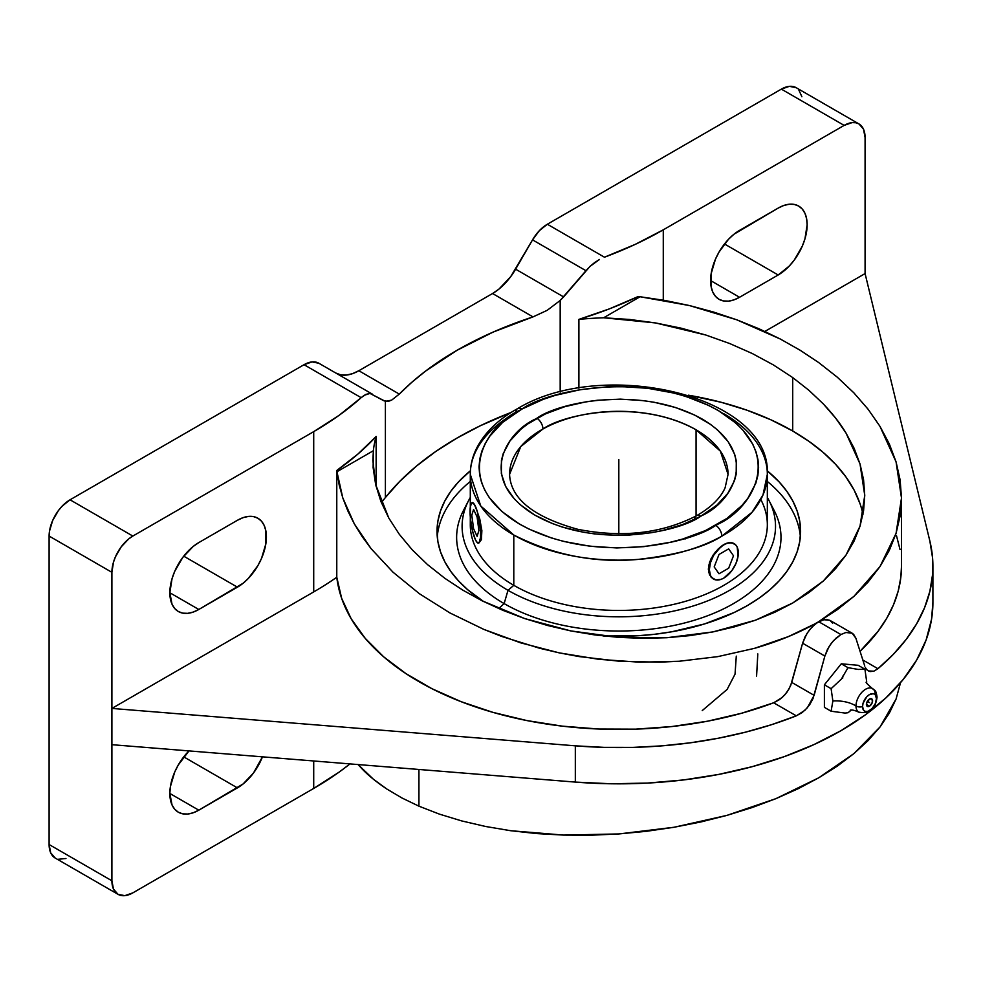 <?xml version="1.0" encoding="UTF-8"?>
<svg xmlns="http://www.w3.org/2000/svg" width="982" height="982" viewBox="0 0 982 982"><rect width="100%" height="100%" fill="white"/><g stroke="black" fill="none" stroke-linecap="round" stroke-linejoin="round"><path stroke-width="1.47" d="M866.627 682.748L866.664 681.459A27.312 15.773 0 0 0 866.529 682.465A27.312 15.773 180 0 1 866.664 681.459L864.909 669.172L858.293 669.442L848.006 667.662L841.39 679.09L831.103 688.689L832.871 700.976A27.312 15.773 180 0 1 855.985 705.96A13.65 7.881 -60 0 1 861.239 692.997A13.65 7.881 -60 0 1 871.292 688.075A13.65 7.881 -60 0 1 875.306 694.802A5.462 3.155 0 0 1 877.061 697.11A5.462 3.155 180 0 1 876.447 698.583A5.462 3.155 0 0 0 877.061 697.11C875.428 709.176 869.279 714.159 858.624 712.085C854.819 710.33 852.02 709.691 850.228 710.182M875.244 694.777A27.312 15.773 180 0 1 873.44 693.709M866.664 681.459L864.909 669.172L858.194 665.305L841.292 663.795L858.194 665.305L864.909 669.172L858.293 669.442L848.006 667.662L841.292 663.795L824.389 684.81L824.389 707.347L831.103 711.226L832.871 700.976L831.103 711.226L824.389 707.347L824.389 684.81L831.103 688.689L824.389 684.81L841.292 663.795L848.006 667.662L841.39 679.09L831.103 688.689L832.871 700.976A27.312 15.773 0 0 1 855.985 705.96A13.65 7.881 -60 0 0 859.594 712.564A13.65 7.881 -60 0 1 855.985 705.96A5.462 3.155 0 0 0 862.54 706.61A9.832 5.671 120 0 0 869.487 710.624A9.832 5.671 120 0 0 876.447 698.583L875.269 703.726L872.151 708.488L868.137 711.263L865.621 711.508L863.706 710.403L862.54 706.61L863.068 703.235L866.824 696.717L869.487 694.569L873.354 693.697L875.269 694.802L876.447 698.583A9.832 5.671 120 0 0 869.487 694.569A9.832 5.671 120 0 0 862.54 706.61A5.462 3.155 180 0 1 855.985 705.96A13.65 7.881 -60 0 1 861.239 692.997A13.65 7.881 -60 0 1 871.292 688.075M723.832 413.753A148.528 85.753 180 0 1 767.335 474.38L762.977 495.014L752.077 512.236L721.819 536.16A8.74 4.947 -119.1 0 0 715.755 525.395L717.658 524.314C751.095 509.695 789 452.665 717.67 410.194C644.106 369.257 547.44 390.664 521.872 409.101L519.969 410.181C486.532 424.813 448.627 481.831 519.957 524.302C593.521 565.239 690.186 543.844 715.755 525.395A8.74 4.947 60.9 0 1 721.819 536.16C704.757 547.183 676.856 554.94 638.128 559.409C595.031 563.275 553.578 555.149 513.795 535.018L480.763 506.012L470.292 474.38A148.528 85.753 180 0 1 515.82 412.612A8.74 4.947 -119.1 0 1 517.624 408.598A8.74 4.947 60.9 0 1 521.872 409.101L543.242 399.355L555.063 395.427L580.399 389.658L607.183 386.822L620.808 386.552L647.875 388.307L673.848 393.058L686.099 396.507L708.587 405.382L718.591 410.734L735.678 422.972L742.601 429.76L752.838 444.33L756.066 451.978L757.994 459.772L758.595 467.628L757.871 475.497L755.809 483.279L747.83 498.316L741.975 505.423L726.815 518.484L705.481 530.562L682.564 539.069L670.141 542.31L643.959 546.63L616.819 547.944L589.752 546.188L563.791 541.438L551.528 537.989L529.053 529.114L519.036 523.762L501.949 511.524L489.294 497.604L484.789 490.165L481.561 482.518L479.633 474.723L479.032 466.867L479.768 458.999L481.818 451.217L485.169 443.594L489.797 436.192L502.686 422.334L521.872 409.101A8.74 4.947 -119.1 0 0 517.624 408.598C603.206 356.797 771.533 395.562 767.335 474.38A148.528 85.753 180 0 1 721.819 536.16A148.528 85.753 180 0 1 513.795 535.018L513.795 585.321L508.001 590.317L504.134 603.599L498.684 608.558L504.134 603.599A162.177 93.634 0 0 0 701.835 617.825A162.177 93.634 0 0 0 774.246 510.665L769.004 500.513A156.715 90.479 180 0 1 699.037 604.065A156.715 90.479 180 0 1 508.001 590.317A156.715 90.479 0 0 0 701.406 603.23A156.715 90.479 0 0 0 767.335 497.469A156.715 90.479 180 0 1 769.004 500.513M702.24 710.587L727.122 689.438L735.039 674.155L736.291 656.123M509.572 474.38C510.64 498.696 533.41 517.011 577.87 529.323C622.367 538.026 661.917 533.496 696.508 515.759A8.74 4.959 60.9 0 1 700.767 516.25C679.078 532.084 596.283 549.994 534.662 514.998C475.128 478.799 507.596 431.319 535.386 419.081L536.859 418.246A8.74 4.959 60.9 0 1 542.936 429.011L520.742 446.589L509.572 474.38A109.248 63.069 180 0 1 542.936 429.011A109.248 63.069 180 0 1 696.066 429.785L696.066 516.004L696.066 429.785A109.248 63.069 180 0 1 728.067 474.38L720.358 451.131L696.066 429.785C638.509 397.771 562.87 414.564 542.936 429.011A8.74 4.959 -119.1 0 0 536.859 418.246C558.549 402.411 641.344 384.514 702.977 419.51C762.498 455.697 730.043 503.177 702.24 515.415L700.767 516.25A8.74 4.959 -119.1 0 0 696.508 515.759A8.74 4.959 -119.1 0 0 694.704 519.404M896.063 699.049L900.519 682.699L896.063 699.049L879.97 727.048L889.324 713.153L896.063 699.049M853.849 753.648L879.97 727.048L868.113 740.588L853.849 753.648L818.693 777.83L837.327 766.107L853.849 753.648M775.866 798.673L818.693 777.83L798.145 788.73L775.866 798.673L726.987 815.367L752.065 807.585L775.866 798.673M673.959 827.274L726.987 815.367L700.866 821.959L673.959 827.274L618.82 833.939L646.524 831.288L673.959 827.274M563.668 835.093L618.82 833.939L591.103 835.216L563.668 835.093L510.64 830.711L536.761 833.583L563.668 835.093M485.562 826.476L510.64 830.711L485.562 826.476L461.773 820.94L485.562 826.476M439.482 814.152L461.773 820.94L439.482 814.152L418.933 806.173L439.482 814.152M418.933 769.471L418.933 806.173L418.933 769.471M375.652 484.556L372.89 460.533L373.356 450.726A245.93 141.985 180 0 1 376.143 436.45L376.143 486.63L376.143 436.45A245.93 141.985 0 0 0 373.356 450.726L373.123 467.579L375.652 484.556L380.893 501.458L388.811 518.091L375.652 484.556M399.293 534.282L388.811 518.091L399.293 534.282L412.244 549.834L399.293 534.282M427.514 564.589L412.244 549.834L427.514 564.589L444.92 578.361L427.514 564.589M462.804 590.133L444.92 578.361L462.804 590.133L482.187 600.837L462.804 590.133M524.707 618.574L482.187 600.837L502.882 610.338L524.707 618.574L547.428 625.46L570.837 630.923L524.707 618.574M618.82 637.379L570.837 630.923L594.711 634.912L618.82 637.379L642.915 638.325L666.79 637.723L618.82 637.379M712.932 631.917L666.79 637.723L690.199 635.587L712.932 631.917L734.745 626.774L755.44 620.207L712.932 631.917M792.707 603.022L755.44 620.207L774.835 612.252L792.707 603.022L808.923 592.576L823.297 581.025L792.707 603.022M846.018 555.076L823.297 581.025L835.707 568.492L846.018 555.076L854.156 540.922L860.023 526.168L846.018 555.076M864.749 495.394L860.023 526.168L863.559 510.947L864.749 495.394L863.559 479.695L860.023 463.958L864.749 495.394M846.018 433.062L860.023 463.958L854.156 448.369L846.018 433.062L835.707 418.185L823.297 403.897C833.08 414.281 840.653 424.003 846.018 433.062M808.923 390.308L823.297 403.897L808.923 390.308L792.707 377.567L808.923 390.308M862.969 514.372A245.93 141.985 0 0 0 792.707 430.988L792.707 377.567L773.362 364.911L752.273 353.52L729.687 343.528L705.862 335.034L681.066 328.148L655.571 322.943L629.658 319.469L603.635 317.775L640.055 296.748L689.499 305.562L736.733 319.788L780.248 338.986L800.195 350.279L818.693 362.567L837.327 377.211L853.849 392.825L868.113 409.261L879.97 426.36L889.324 443.95L896.063 461.871L900.126 479.952L901.488 498.009L900.126 515.869L896.063 533.373L889.324 550.337L879.97 566.602L868.113 582.019L853.849 596.43L837.327 609.699L818.693 621.704L840.911 634.532L845.87 632.506L852.155 633.206L829.864 620.342L823.677 619.679L788.276 636.643L754.409 648.366L717.793 656.627L679.163 661.254L659.339 662.187L619.188 661.23L579.012 656.565L559.188 652.858L539.658 648.267L501.9 636.508L483.868 629.413L449.952 612.952L419.449 593.742L393.009 572.187L371.135 548.717L362.063 536.418L354.293 523.823L347.861 510.984L342.816 497.984L339.171 484.887L336.936 471.753L373.356 450.726L336.936 471.753A282.681 163.196 180 0 1 336.777 470.488L357.939 454.04L376.143 436.45A355.054 204.993 0 0 1 336.777 470.488L336.777 577.232A282.681 163.196 0 0 0 773.656 702.781L779.634 699.552L784.925 694.753L789.086 688.848L791.762 682.429L814.127 695.342L824.868 656.062L802.601 643.21L791.762 682.429L814.127 695.342L807.364 707.74L802.147 712.576L796.304 715.841L773.656 702.781L782.384 697.343L787.171 691.917L790.633 685.669L802.601 643.21L824.868 656.062L827.36 649.593L831.153 643.492L835.829 638.312L840.911 634.532L818.693 621.704L813.624 625.473L808.923 630.64L805.117 636.717L802.601 643.21L806.873 633.611L811.193 627.915L816.14 623.398L821.234 620.452L825.948 619.397L829.864 620.342L832.675 623.226M860.023 503.68L854.156 490.165L846.018 477.043L835.707 464.449L823.297 452.506L808.923 441.311L792.707 430.988A245.93 141.985 0 0 0 688.345 395.194L721.279 402.313L746.995 410.206L770.919 419.817L792.707 430.988L792.707 377.567L773.362 364.911L752.273 353.52L729.687 343.528L705.862 335.034L655.571 322.943L603.635 317.775A245.93 141.985 180 0 0 578.901 319.383L578.901 388.185L578.901 319.383A355.054 204.993 0 0 0 637.858 296.662A282.681 163.196 180 0 1 640.055 296.748L603.635 317.775A245.93 141.985 0 0 0 578.901 319.383L609.368 308.876L637.858 296.662A282.681 163.196 180 0 1 640.055 296.748L664.961 300.455L689.499 305.562L713.484 312.018L736.733 319.788L759.049 328.798L780.248 338.986L800.195 350.279L818.693 362.567L837.327 377.211L853.849 392.825L868.113 409.261L879.97 426.36L896.063 461.871L901.488 498.009L896.063 533.373L879.97 566.602L853.849 596.43L818.693 621.704C799.704 632.678 778.272 641.565 754.409 648.366L717.793 656.627L679.163 661.254L639.319 662.175L599.057 659.352L559.188 652.858L520.534 642.805L483.868 629.413L449.952 612.952L419.449 593.742L393.009 572.187L371.135 548.717L354.293 523.823L342.816 497.984L336.936 471.753A282.681 163.196 180 0 1 336.777 470.488L336.777 577.232A355.054 204.993 180 0 1 313.712 591.913L111.899 708.427L575.329 745.829L575.329 782.089A314.08 181.339 0 0 0 932.9 602.494L932.9 566.233A314.08 181.339 180 0 1 877.945 668.705L873.82 671.197L868.248 670.915M853.665 634.397L855.862 638.177L864.786 666.103L855.862 638.177L852.094 633.181L853.665 634.397M470.292 481.462A181.793 104.951 0 0 0 437.26 536.688A181.793 104.951 0 0 1 470.292 481.462M483.647 601.561A181.793 104.951 180 0 1 437.027 531.385A181.793 104.951 180 0 1 470.415 470.771L458.496 481.904L450.861 491.221L444.858 500.918L440.525 510.91L437.898 521.098L437.027 531.385L437.898 541.671L440.525 551.859L444.858 561.851L450.861 571.549L458.496 580.853L467.665 589.691L483.647 601.561M800.367 536.688A181.793 104.951 0 0 0 767.335 481.462A181.793 104.951 0 0 1 800.367 536.688M771.349 505.583A162.177 93.634 180 0 1 705.776 616.426A162.177 93.634 180 0 1 504.134 603.599L508.001 590.317L513.795 585.321A148.528 85.753 0 0 0 675.653 603.918A148.528 85.753 0 0 0 767.335 524.695L767.335 474.38M760.804 499.543A148.528 85.753 180 0 1 695.379 598.173A148.528 85.753 180 0 1 513.795 585.321L513.795 535.018A148.528 85.753 180 0 1 470.292 474.38C470.329 465.026 472.6 455.992 477.117 447.264C485.28 431.957 498.782 419.068 517.637 408.598M713.362 578.926L711.115 577.195L708.673 572.26L708.66 565.73L711.091 558.611L715.461 551.921L723.832 544.605L729.233 542.592L733.812 543.451M723.832 578.054L721.009 579.368L715.792 579.883L711.79 577.576L710.452 575.464L709.348 569.695L710.452 562.661L713.595 555.419L721.009 546.557L726.655 543.292L731.885 542.776L735.874 545.084L737.212 547.207L738.047 556.389L735.874 563.668L731.885 570.591L723.832 578.054A20.487 11.821 120 0 0 737.224 559.998A20.487 11.821 120 0 0 734.057 543.586A20.487 11.821 120 0 0 723.832 544.605A20.487 11.821 120 0 0 710.452 562.649A20.487 11.821 120 0 0 713.583 579.073A20.487 11.821 120 0 0 723.832 578.054L726.643 576.066L723.832 578.054M869.487 699.037A4.37 2.529 -60 0 1 871.672 698.816A4.37 2.529 -60 0 1 872.347 702.314A4.37 2.529 -60 0 1 869.487 706.168L866.394 704.389L869.487 706.168A4.37 2.529 -60 0 1 867.302 706.389A4.37 2.529 -60 0 1 866.64 702.879A4.37 2.529 -60 0 1 869.487 699.037L866.455 703.652L866.64 705.616L867.769 706.561L870.089 705.751L872.347 702.314L872.053 699.135L869.487 699.037M685.78 538.087L685.141 538.995L685.78 538.087M842.838 676.07L842.654 678.353M475.349 539.621L472.403 530.452L470.452 518.742L470.452 505.939L472.403 502.637L474.318 504.257L477.387 511.806L480.554 530.832L480.554 537.363L479.106 542.801L477.387 542.715L475.349 539.621A20.487 4.333 -98.8 0 0 478.516 543.132A20.487 4.333 -98.8 0 0 480.382 528.488A20.487 4.333 -98.8 0 0 475.349 506.172L479.781 519.024L481.867 530.611L481.425 539.646L478.725 543.083L481.425 539.646L481.867 530.611L479.781 519.024L475.349 506.172A20.487 4.333 -98.8 0 0 472.195 502.649A20.487 4.333 -98.8 0 0 470.317 517.281A20.487 4.333 -98.8 0 0 475.349 539.621L474.367 537.056L475.349 539.621M700.767 516.25L716.848 505.153L727.723 493.455L734.462 480.763L736.193 474.183L736.291 460.902L734.659 454.322L728.116 441.593L717.412 429.846L710.637 424.47L694.507 414.993L675.518 407.505L654.368 402.301L643.222 400.607L620.366 399.134L597.449 400.251L586.242 401.773L564.859 406.671L545.526 413.864L527.653 424.003L520.779 429.343L509.904 441.041L503.177 453.745L501.446 460.312L501.336 473.594L505.705 486.63L514.359 498.93L520.215 504.662L534.662 514.998L552.301 523.516L562.109 526.99L583.271 532.207L594.405 533.889L617.261 535.362L628.775 535.129L651.385 532.723L662.285 530.575L682.748 524.498L700.767 516.25M713.595 579.073L709.605 574.973L708.341 569.13L709.593 562.183L713.079 555.161L718.124 549.024L723.832 544.605L729.233 542.592L734.082 543.598M472.281 502.894L473.52 503.03L475.349 506.172L472.821 502.575M757.809 653.902L756.582 676.082M470.292 516.974L470.292 524.695A148.528 85.753 0 0 0 513.795 585.321A148.528 85.753 180 0 1 470.55 519.638M470.292 497.469A156.715 90.479 0 0 0 508.001 590.317A156.715 90.479 180 0 1 468.623 500.513A156.715 90.479 180 0 1 470.292 497.469M850.719 710.538L848.006 712.736L845.023 713.067L831.103 711.226L845.023 713.067L848.006 712.736L851.357 710.011M466.278 505.583A162.177 93.634 0 0 0 463.381 510.665A162.177 93.634 0 0 0 504.134 603.599A162.177 93.634 180 0 1 466.278 505.583M767.212 470.771A181.793 104.951 180 0 1 800.6 531.385A181.793 104.951 180 0 1 603.095 635.943L636.631 635.833L654.282 634.323L671.59 631.819L704.511 623.951L734.143 612.51L747.363 605.599L759.344 597.964L769.962 589.691L779.131 580.853L786.766 571.549L792.769 561.851L797.114 551.859L799.729 541.671L800.6 531.385L799.729 521.098L797.114 510.91L792.769 500.918L786.766 491.221L779.131 481.904L767.212 470.771M358.074 764.548L373.369 779.192L386.773 788.988L401.994 797.998L418.933 806.173L401.994 797.998L386.773 788.988C376.302 781.954 368.005 775.191 361.904 768.71L358.074 764.548M865.338 667.527L866.848 669.81L869.991 671.578L873.82 671.197L877.945 668.705L893.215 654.466L906.153 639.466L916.636 623.84L924.565 607.723L929.893 591.25L932.569 574.568L932.556 557.813L929.88 541.131A314.08 181.339 180 0 1 932.9 566.233M862.871 660.002L877.945 668.705L862.871 660.002M901.488 566.148L900.838 577.293L898.186 591.127L893.497 604.789L886.807 618.157L878.166 631.156L860.097 651.275A282.681 163.196 0 0 0 901.488 566.233L901.488 498.009M372.276 394.089L318.843 363.242A29.607 17.099 120 0 0 304.039 364.703L361.155 397.673L365.844 394.408L369.981 393.414L385.398 401.368L385.398 497.53A355.054 204.993 0 0 1 381.311 502.502A355.054 204.993 0 0 0 385.398 497.53L399.809 481.327L416.65 465.934L435.799 451.45L457.096 438.021L480.37 425.722L511.205 412.403A355.054 204.993 0 0 0 385.398 497.53L385.398 401.368L391.671 400.116L399.293 394.089A355.054 204.993 180 0 1 533.017 316.891L547.195 310.324L560.182 300.467L560.182 392.088L560.182 300.467L547.195 310.324L533.017 316.891L492.547 293.52A46.117 26.624 120 0 0 515.611 269.178L532.539 239.866L585.972 270.713L560.182 300.467L563.631 296.908L515.611 269.178L563.631 296.908L590.047 266.355L585.972 270.713L532.539 239.866L510.665 276.715L498.917 289.125L492.547 293.52L533.017 316.891L493.111 332.088L457.096 350.255L425.636 371.049L411.789 382.317L399.293 394.089L358.835 370.73L492.547 293.52L358.835 370.73L399.293 394.089L391.671 400.116L388.332 401.368L383.802 400.742L369.981 393.414L364.334 395.243L361.155 397.673A355.054 204.993 180 0 1 313.712 431.638L313.712 591.913A355.054 204.993 0 0 0 336.777 577.232L341.638 598.284L351.188 618.783L365.267 638.398L383.643 656.798L405.996 673.652L431.957 688.701L461.074 701.664L492.866 712.343L526.782 720.555L562.256 726.14L598.689 729.025L635.464 729.16L671.958 726.533L707.556 721.193L741.643 713.227L773.656 702.781L796.304 715.841A314.08 181.339 180 0 1 575.329 745.829L604.225 747.376L633.243 747.388L662.138 745.841L690.665 742.76L718.578 738.182L745.645 732.13L771.619 724.667L796.304 715.841L804.872 710.33L809.598 704.867L813.01 698.595L824.868 656.062L829.115 646.451L833.411 640.743L840.911 634.532L845.87 632.506L852.094 633.181M318.843 363.242L312.055 361.916L304.039 364.703L70.029 499.801L62.026 506.27L58.404 510.591L52.623 520.595L49.505 531.115L49.1 536.062L111.899 572.322A29.607 17.099 -60 0 1 132.84 536.062L70.029 499.801L132.84 536.062L313.712 431.638L339.011 415.386L361.155 397.673L304.039 364.703L70.029 499.801A29.607 17.099 120 0 0 49.1 536.062L111.899 572.322L111.899 708.427L313.712 591.913L313.712 431.638L132.84 536.062L128.752 538.885L121.203 546.851L115.434 556.855L113.495 562.158L111.899 572.322L111.899 880.78L111.899 744.687L575.329 782.089L575.329 745.829L111.899 708.427L111.899 744.687L575.329 782.089L611.479 783.783L647.727 783.059L683.582 779.941L718.578 774.442L752.249 766.66L784.139 756.68L813.82 744.651L840.911 730.718L865.032 715.08L885.862 697.944L903.145 679.532L916.636 660.1L926.149 639.896L931.562 619.188L932.9 602.31M896.505 535.718L900.003 549.49M929.88 541.131L865.081 273.573L764.868 331.437L865.081 273.573L929.88 541.131M594.589 262.587L590.047 266.355L599.462 259.494L594.589 262.587M604.458 257.21L635.133 244.42L663.28 229.825A355.054 204.993 180 0 1 604.458 257.21L547.342 224.24L604.458 257.21M663.28 300.161L663.28 229.825L663.28 300.161M313.712 788.436A355.054 204.993 0 0 0 349.997 763.898L339.011 772.196L313.712 788.436L313.712 760.976L313.712 788.436L132.84 892.871L313.712 788.436M111.899 880.78L113.495 889.115L118.036 894.332L124.824 895.658L132.84 892.871A29.607 17.099 -60 0 1 118.036 894.332A29.607 17.099 -60 0 1 111.899 880.78L49.1 844.52L111.899 880.78M262.452 756.84L253.528 772.944L243.082 783.967L198.806 810.175L193.159 812.801L187.722 814.029L182.713 813.832L178.331 812.212L174.722 809.217L172.046 804.982L169.837 793.456L170.402 786.607L174.722 772.048L178.331 764.904L189.01 750.911A40.962 23.654 -60 0 0 178.331 812.212A40.962 23.654 -60 0 0 198.806 810.175L237.435 787.883L183.732 756.877L237.435 787.883A40.962 23.654 -60 0 0 262.452 756.84M865.081 273.573L865.081 137.48L863.497 129.145L858.955 123.928L855.776 122.75L852.167 122.603L844.152 125.389L663.28 229.825L844.152 125.389A29.607 17.099 -60 0 1 858.955 123.928A29.607 17.099 -60 0 1 865.081 137.48L865.081 273.573M778.186 274.985L739.556 297.276L733.898 299.903L728.472 301.13L723.464 300.934L719.069 299.314L715.473 296.319L712.797 292.084L711.14 286.756L711.14 273.708L715.473 259.15L719.069 252.006L728.472 239.326L733.898 234.281L778.186 208.086L783.832 205.459L789.27 204.231L794.278 204.428L798.661 206.048L802.269 209.043L804.945 213.278L806.59 218.605L807.143 224.804L804.945 238.884L802.269 246.212L794.278 260.046L789.27 266.036L778.186 274.985L724.471 243.978L778.186 274.985A40.962 23.654 -60 0 0 804.945 238.884A40.962 23.654 -60 0 0 798.661 206.048A40.962 23.654 -60 0 0 778.186 208.086L739.556 230.377A40.962 23.654 -60 0 0 712.797 266.478A40.962 23.654 -60 0 0 719.069 299.314A40.962 23.654 -60 0 0 739.556 297.276L778.186 274.985M198.806 542.58L237.435 520.276L243.082 517.661L248.52 516.422L253.528 516.618L257.922 518.25L261.519 521.233L264.195 525.48L265.852 530.796L265.852 543.856L261.519 558.402L257.922 565.558L248.52 578.226L243.082 583.271L198.806 609.478L193.159 612.093L187.722 613.333L182.713 613.136L178.331 611.504L174.722 608.521L172.046 604.286L169.837 592.747L172.046 578.68L174.722 571.352L182.713 557.506L193.159 546.483L198.806 542.58A40.962 23.654 -60 0 0 172.046 578.68A40.962 23.654 -60 0 0 178.331 611.504A40.962 23.654 -60 0 0 198.806 609.478L237.435 587.175L183.732 556.168L237.435 587.175A40.962 23.654 -60 0 0 264.195 551.074A40.962 23.654 -60 0 0 257.922 518.25A40.962 23.654 -60 0 0 237.435 520.276L198.806 542.58M781.353 89.129L844.152 125.389L781.353 89.129L547.342 224.24A29.607 17.099 120 0 0 532.539 239.866L539.327 230.696L547.342 224.24L781.353 89.129A29.607 17.099 120 0 1 796.144 87.668L789.356 86.342L781.353 89.129M335.844 373.05A46.117 26.624 120 0 0 358.835 370.73L352.464 373.676L346.351 375.063L340.717 374.842L335.77 373.013M49.1 536.062L49.1 844.52A29.607 17.099 120 0 0 55.238 858.072L50.696 852.855L49.1 844.52L49.1 536.062M169.837 793.456L198.806 810.175L169.837 793.456M710.587 280.557L739.556 297.276L710.587 280.557M169.837 592.747L198.806 609.478L169.837 592.747M801.877 96.739L798.759 89.828M58.404 859.25L65.954 858.501M618.82 459.49L618.82 526.34M618.82 467.248L618.82 533.766M869.487 702.596L867.302 701.344M728.669 548.889L719.008 554.462L714.184 566.909L719.008 573.77L728.669 568.197L733.493 555.763L728.669 548.889M477.117 517.048L473.582 509.425L471.814 515.28L473.582 528.746L477.117 536.356L478.885 530.513L477.117 517.048M877.061 697.122C875.772 688.505 874.581 690.984 872.274 688.443C867.241 684.123 865.289 682.011 866.419 682.134L866.492 683.214M696.508 515.759C711.066 507.399 720.604 498.058 725.121 487.735L728.067 474.38M470.292 507.007L470.292 474.38M463.381 510.665L468.623 500.513M858.955 123.928L796.144 87.668M118.036 894.332L55.238 858.072"/></g></svg>

